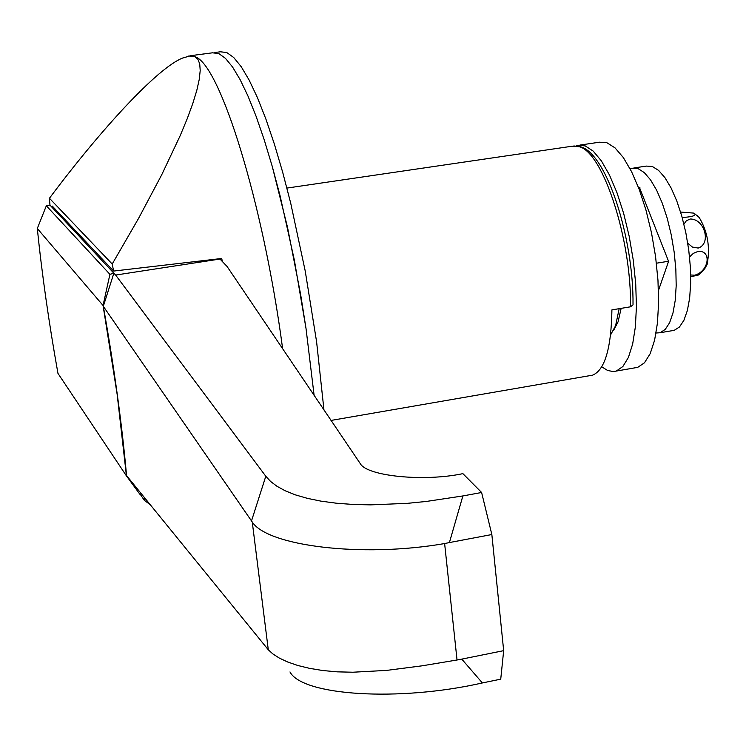 <?xml version="1.0" encoding="UTF-8"?>
<svg xmlns="http://www.w3.org/2000/svg" width="746" height="746" viewBox="0 0 746 746"><rect width="100%" height="100%" fill="white"/><g stroke="black" fill="none" stroke-linecap="round" stroke-linejoin="round"><path stroke-width="1.12" d="M54.831 208.694L53.516 208.889L115.63 275.06L265.8 476.256L270.565 481.431L276.98 486.289L285.214 490.793L295.36 494.859L307.268 498.328L320.994 501.144L336.325 503.205L352.867 504.445L370.548 504.874L407.484 503.326L426.246 501.461L462.874 495.941L449.409 542.556L491.847 534.537L481.608 492.491L462.893 473.645C423.868 481.953 367.088 476.172 360.327 463.695L227.045 266.434L219.678 258.713M103.312 306.308C114.222 367.722 121.971 424.157 126.55 475.584L268.29 649.785L252.26 522.013L103.312 306.308L113.765 273.493M115.63 275.06L220.061 259.03M449.409 542.556L444.625 543.554L457.037 659.996L461.783 659.128L503.671 650.652L491.847 534.537M461.783 659.128L482.373 682.944L500.734 679.168L503.671 650.652M482.373 682.944C398.951 701.949 302.372 695.72 289.97 671.941M462.874 495.941L481.608 492.491M268.29 649.785L272.822 653.906L279.321 658.075L287.704 662.01L297.775 665.479L309.534 668.351L322.813 670.533L337.285 671.848L352.905 672.221L386.577 670.402L421.994 665.833L457.037 659.996M252.26 522.013C267.273 545.858 361.568 557.999 444.625 543.554M573.823 145.946L580.817 146.841C606.88 153.937 633.746 238.804 633.018 304.89L630.501 306.802C631.685 239.951 603.085 152.52 579.381 146.748L572.266 146.197L286.921 188.076M212.479 52.817L218.839 53.591L225.423 58.319L232.556 67L240.109 79.608L247.998 96.075L256.074 116.227L264.215 139.791L272.262 166.451L287.49 227.194L300.591 294.194L306.019 328.492L314.122 395.436L306.019 328.492L294.372 260.214L280.067 195.75L272.262 166.451L264.215 139.791L256.074 116.227L247.998 96.075L240.109 79.608L232.556 67L225.423 58.319L218.839 53.591L212.479 52.817L190.482 55.698M282.65 348.82C263.319 202.269 219.66 63.438 194.92 56.724L197.914 59.316L199.723 63.876L200.208 70.516L199.266 79.318L196.823 90.303L192.813 103.442L187.246 118.642L180.15 135.744L161.714 174.788L138.57 218.391L112.208 264.028L49.441 198.259C101.176 129.067 157.648 67.802 182.565 58.067L189.671 56.025L194.92 56.724L188.85 55.913M52.285 206.092L113.616 271.068L221.73 258.48L222.317 261.426M49.441 198.259L49.973 205.113L113.924 273.241L109.923 274.323L103.051 305.478L117.178 394.531L126.447 475.911L139.875 494.253L141.32 493.749M630.501 306.802L611.916 309.888C611.263 348.326 604.829 370.081 592.594 375.163L589.685 375.667M140.173 494.15L144.295 500.296L144.137 497.209M144.295 500.296L150.216 504.678M113.616 271.068L112.208 264.028M52.229 206.101L51.894 207.164M638.585 187.722L639.891 187.526M656.415 263.207L668.528 261.249M49.973 205.113L46.336 205.784L37.3 228.49C42 274.416 48.891 322.71 57.955 373.382L126.447 475.911M37.3 228.49L103.051 305.478M46.336 205.784L109.923 274.323M576.341 145.89L578.019 145.349L585.181 145.89L593.163 151.074L601.369 160.875L609.435 174.946L616.998 192.757L623.693 213.542L629.204 236.379L633.279 260.214L635.723 283.937L636.431 306.466L635.387 326.776L632.664 343.99L628.421 357.409L622.873 366.519L616.289 371.06L613.212 371.583L607.57 370.445L601.742 366.79M634.641 367.881L637.709 367.358L644.469 362.789L650.186 353.669L654.587 340.26L657.44 323.065L658.597 302.783L657.972 280.3L655.575 256.624L651.51 232.855L645.971 210.083L639.21 189.363L631.554 171.617L623.367 157.602L615.012 147.857L606.862 142.71L599.542 142.197L579.959 145.069M610.573 334.935L615.599 325.685L619.171 308.676M621.148 308.35L618.061 321.871L613.716 330.17M671.987 330.72L674.225 330.338L679.447 327L683.895 320.332L687.355 310.55L689.658 298.046L690.675 283.321L690.367 267.021L688.726 249.863L685.816 232.621L681.788 216.079L676.799 200.991L671.111 188.001L664.956 177.679L658.634 170.433L652.396 166.517L646.381 166.088L633.811 167.981M656.06 333.014L660.098 332.735L665.245 329.406L669.61 322.738L672.985 312.956L675.223 300.442L676.193 285.709L675.848 269.381L674.179 252.195L671.269 234.934L667.25 218.364L662.289 203.229L656.648 190.221L650.549 179.87L644.292 172.596L638.147 168.661L632.207 168.214L630.193 168.95M658.466 290.436L668.575 261.361L639.508 187.582M680.594 212.069L693.538 213.086L694.768 213.785C696.13 215.631 691.943 216.881 682.189 217.534M690.712 276.691L698.051 275.181L699.562 274.174M696.745 215.212L699.207 217.506C707.665 231.596 710.313 247.206 707.143 264.345L704.597 268.989M683.923 224.192L686.32 220.797L690.143 219.016C704.616 218.671 711.6 243.886 698.144 248.073L692.409 247.066L687.756 243.233M689.556 256.96L693.379 253.332L698.331 251.29C712.15 250.572 708.728 271.497 694.619 275.218L690.684 274.976M323.969 410.02L316.602 341.817L305.226 271.022L290.744 203.332L282.715 172.363L274.369 144.109L265.893 119.052L257.435 97.623L249.155 80.102L241.21 66.692L233.712 57.507L226.784 52.546L220.322 51.791L214.186 52.593M251.514 520.885L265.8 476.256M53.348 208.712L54.663 208.516M592.594 375.163L330.991 420.436M637.709 367.358L616.289 371.06M618.061 321.871L615.599 325.685M674.225 330.338L660.098 332.735M698.051 275.181L703.459 270.49L707.143 264.345M699.207 217.506L694.768 213.785"/></g></svg>
